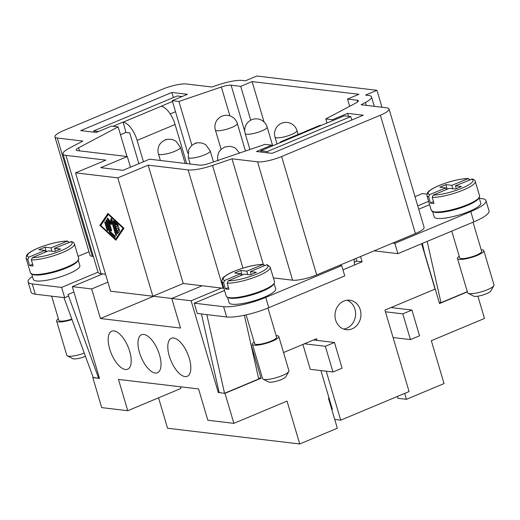 <?xml version="1.0" encoding="UTF-8"?>
<svg xmlns="http://www.w3.org/2000/svg" width="520" height="520" viewBox="0 0 520 520"><rect width="100%" height="100%" fill="white"/><g stroke="black" fill="none" stroke-linecap="round" stroke-linejoin="round"><path stroke-width="0.78" d="M404.684 393.393L406.438 399.315L444.035 383.578L431.327 340.697L484.49 318.448L477.893 296.173M415.006 196.658L422.383 193.57L426.913 194.109M417.749 205.914L428.623 201.364M256.828 76.024L376.974 90.317L365.586 95.088L368.518 95.44A22.906 4.96 163.5 0 1 371.495 96.876A22.906 4.96 163.5 0 1 365.488 102.453L361.114 104.76L386.653 107.802A18.324 3.965 163.5 0 1 389.031 108.953A18.324 3.965 163.5 0 1 380.361 115.219L281.632 156.54A18.324 3.965 163.5 0 1 257.543 161.837L232.005 158.802L212.531 165.438A22.906 4.96 163.5 0 1 188.123 169.91L148.18 165.159L117.799 177.873L75.523 172.842L105.905 160.127L65.956 155.376A22.906 4.96 163.5 0 1 62.985 153.933A22.906 4.96 163.5 0 1 68.991 148.363L82.83 141.056L57.291 138.015A18.324 3.965 163.5 0 1 54.912 136.864A18.324 3.965 163.5 0 1 63.583 130.598L162.312 89.278A18.324 3.965 163.5 0 1 186.4 83.98L211.933 87.016L218.094 84.916A22.906 4.96 163.5 0 1 242.502 80.444L245.433 80.795L256.828 76.024M381.992 107.244L376.974 90.317M149.559 159.198L122.974 170.326L100.724 167.674L127.309 156.553L77.35 150.605A9.159 1.982 163.5 0 1 76.16 150.033A9.159 1.982 163.5 0 1 78.559 147.803L118.17 126.887L111.495 126.094L96.304 132.451L80.73 130.598L171.86 92.456L187.441 94.309L172.25 100.666L178.925 101.459L221.344 87.002A9.159 1.982 163.5 0 1 231.108 85.215L240.721 86.359L252.109 81.588L358.911 94.296L347.516 99.06L357.13 100.204A9.159 1.982 163.5 0 1 358.319 100.783A9.159 1.982 163.5 0 1 355.914 103.012L325.774 118.931L332.449 119.724L347.64 113.367L363.214 115.219L272.077 153.361L256.503 151.508L271.694 145.151L265.018 144.359L209.274 163.352A9.159 1.982 163.5 0 1 199.511 165.139L149.559 159.198M117.799 177.873L152.854 296.218L110.578 291.194L75.523 172.842M115.869 240.208L99.853 225.381L107.939 213.421L123.955 228.248L115.869 240.208M99.853 225.381L100.893 225.322M115.772 239.089L116.298 239.583M108.27 213.727L100.614 225.062M115.564 239.181L123.032 228.137L108.245 214.448L100.776 225.492L115.564 239.181L116.324 238.862L123.676 227.988M123.032 228.137L123.585 227.903M108.245 214.448L108.797 214.214M127.309 156.553L130.462 167.193M152.854 296.218L183.235 283.504L223.178 288.256A22.906 4.96 -16.5 0 0 223.906 288.327M148.18 165.159L183.235 283.504M118.131 226.694A0.956 0.416 67.3 0 1 118.82 227.533A0.956 0.416 67.3 0 1 118.762 228.469A0.956 0.416 67.3 0 1 118.658 228.482L116.344 228.202L117.267 231.322L118.664 229.255A0.956 0.416 67.3 0 1 118.755 229.177A0.956 0.416 67.3 0 1 119.457 229.775A0.956 0.416 67.3 0 1 119.587 230.861L117.722 233.617A0.956 0.416 67.3 0 1 117.63 233.694A0.956 0.416 67.3 0 1 116.799 232.758L113.503 221.637A0.956 0.416 67.3 0 1 113.594 220.811A0.956 0.416 67.3 0 1 113.965 220.948L117.663 224.367A0.956 0.416 67.3 0 1 118.157 225.297A0.956 0.416 67.3 0 1 118.034 225.999A0.956 0.416 67.3 0 1 117.656 225.862L114.888 223.294L115.81 226.415L118.131 226.694M104.838 222.599A0.956 0.416 67.3 0 1 104.936 221.774A0.956 0.416 67.3 0 1 105.768 222.709L107.841 229.71A0.956 0.416 67.3 0 1 107.744 230.536A0.956 0.416 67.3 0 1 106.912 229.6L104.838 222.599L105.593 222.281M109.844 232.681A0.956 0.416 67.3 0 1 109.382 231.881L106.087 220.753A0.956 0.416 67.3 0 1 106.177 219.934A0.956 0.416 67.3 0 1 107.01 220.864L110.156 231.472L114.777 235.749A0.956 0.416 67.3 0 1 115.271 236.678A0.956 0.416 67.3 0 1 115.141 237.374A0.956 0.416 67.3 0 1 114.77 237.244L109.844 232.681L110.598 232.362L115.271 236.685M108.966 221.416L111.553 230.152A0.956 0.416 67.3 0 1 111.456 230.971A0.956 0.416 67.3 0 1 110.624 230.042L107.328 218.914A0.956 0.416 67.3 0 1 107.426 218.088A0.956 0.416 67.3 0 1 107.972 218.426L110.461 221.942L110.974 218.784A0.956 0.416 67.3 0 1 111.13 218.53A0.956 0.416 67.3 0 1 111.963 219.466L116.48 234.708A0.956 0.416 67.3 0 1 116.383 235.534A0.956 0.416 67.3 0 1 115.551 234.598L111.748 221.748L111.267 224.672L108.966 221.416L109.727 221.097L111.456 223.542M114.888 223.294L115.648 222.976L118.157 225.303M114.224 221.189A0.956 0.416 -112.7 0 0 114.263 221.319L117.559 232.44A0.956 0.416 -112.7 0 0 117.988 233.22M119.151 229.333L118.027 231.01L117.267 231.322M116.344 228.202L118.924 228.105M105.619 222.326L107.673 229.281A0.956 0.416 -112.7 0 0 107.828 229.658M106.86 220.487L110.136 231.562A0.956 0.416 -112.7 0 0 110.598 232.362M111.748 221.748L112.502 221.429L116.311 234.286A0.956 0.416 -112.7 0 0 116.467 234.663M111.67 218.862L111.222 221.624L110.461 221.942M107.328 218.914L108.088 218.602A0.956 0.416 -112.7 0 0 108.088 218.602L111.384 229.723A0.956 0.416 -112.7 0 0 111.534 230.1M32.448 276.471A32.065 6.942 -16.5 0 0 28.08 281.892A32.065 6.942 -16.5 0 0 32.246 283.913L61.614 287.411L98.007 272.175A22.906 4.96 -16.5 0 0 98.04 272.285A22.906 4.96 -16.5 0 0 101.017 273.721L102.687 273.923L72.312 286.637L99.495 378.404L93.191 377.449M105.567 274.267L102.687 273.923M250.744 120.198L240.721 86.359M191.912 145.301L178.925 101.459M264.082 122.012L252.109 81.588M332.735 120.685L332.449 119.724M348.517 116.337L347.64 113.367M273.37 277.901L292.597 280.189A18.324 3.965 163.5 0 0 316.687 274.885L392.632 243.1L394.856 243.367L470.801 211.575A32.065 6.942 -16.5 0 0 485.973 200.616A32.065 6.942 -16.5 0 0 481.806 198.601L479.31 198.302M271.98 146.113L271.694 145.151M126.945 156.507L118.17 126.887M173.375 97.565L171.86 92.456M187.798 153.153L172.25 100.666M349.668 106.314L347.516 99.06M327.008 123.084L325.774 118.931M389.031 108.953L424.086 227.299A18.324 3.965 163.5 0 1 415.415 233.565L392.632 243.1M263.263 264.329L232.005 158.802M93.359 256.483L92.352 256.367A18.324 3.965 163.5 0 1 89.973 255.21L54.912 136.864M429.598 204.666L418.73 209.216M478.953 197.093L480.734 203.093A24.278 5.252 163.5 0 1 464.282 213.297A24.278 5.252 163.5 0 1 437.326 218.413A24.278 5.252 163.5 0 1 434.174 216.886L432.4 210.88M432.841 211.523A24.278 5.252 -16.5 0 0 435.552 212.407A24.278 5.252 -16.5 0 0 460.909 207.844A24.278 5.252 -16.5 0 0 478.933 197.867M339.469 265.35L341.699 265.616L265.752 297.408A32.065 6.942 163.5 0 1 223.594 306.677L194.227 303.186L224.549 290.492M274.06 283.459L275.678 288.918A24.278 5.252 163.5 0 1 259.226 299.124A24.278 5.252 163.5 0 1 232.278 304.239A24.278 5.252 163.5 0 1 229.125 302.712L227.506 297.245M273.877 283.699A24.278 5.252 163.5 0 1 255.859 293.67A24.278 5.252 163.5 0 1 230.497 298.24A24.278 5.252 163.5 0 1 227.786 297.349M107.9 282.146L91.669 288.945L72.312 286.637M219.063 392.223L218.309 392.535L191.126 300.775L171.769 298.474L202.144 285.753M191.126 300.775L221.507 288.061M88.959 251.804L78.091 256.353M78.104 259.623L79.879 265.629A24.278 5.252 163.5 0 1 63.427 275.834A24.278 5.252 163.5 0 1 36.478 280.95A24.278 5.252 163.5 0 1 33.326 279.416L31.545 273.416M31.987 274.053A24.278 5.252 -16.5 0 0 34.697 274.944A24.278 5.252 -16.5 0 0 60.06 270.374A24.278 5.252 -16.5 0 0 78.078 260.403M54.561 248.306L60.567 249.022L54.489 251.563L48.484 250.855L32.396 257.589L31.369 259.942L33.144 265.947A25.194 5.454 163.5 0 1 31.141 265.831A25.194 5.454 163.5 0 1 29.588 265.525L27.807 259.519L28.834 257.159L44.928 250.425L38.916 249.711L44.993 247.169L50.999 247.884L67.672 241.033C59.079 241.319 49.251 243.653 38.194 248.04C28.788 252.142 26.949 254.605 26.559 255.463L26.098 258.239L30.413 272.818A25.194 5.454 -16.5 0 0 33.683 274.404A25.194 5.454 -16.5 0 0 61.652 269.1A25.194 5.454 -16.5 0 0 78.728 258.505L74.406 243.925C74.445 243.165 73.522 242.359 71.636 241.52L54.561 248.306L55.413 251.18M29.588 265.525L32.643 264.245M44.928 250.425L45.428 252.129M44.993 247.169L46.352 251.745M50.999 247.884L52.007 251.27M28.834 257.159A23.361 5.057 -16.5 0 1 38.395 248.02A23.361 5.057 -16.5 0 1 67.087 241.15L69.134 242.222M143.448 161.752L137.118 140.394L175.091 124.501A18.324 8.04 -112.7 0 0 168.889 112.06A18.324 8.04 -112.7 0 0 161.109 106.288L172.471 101.413M161.109 106.288L123.136 122.181A18.324 8.04 67.3 0 1 130.923 127.959A18.324 8.04 67.3 0 1 137.118 140.394M123.136 122.181L125.963 132.451L120.491 134.738M138.866 163.677L129.747 132.899L125.963 132.451M99.372 378.001L98.663 378.3L67.996 294.508L68.471 296.108L64.662 297.7L35.295 294.203A32.065 6.942 163.5 0 1 31.129 292.188L28.08 281.892M51.656 296.153L58.832 320.372A11.453 2.477 -16.5 0 0 60.32 321.094A11.453 2.477 -16.5 0 0 71.832 319.085M58.364 318.793A13.741 2.977 -16.5 0 0 56.634 321.022A13.741 2.977 -16.5 0 0 58.422 321.887A13.741 2.977 -16.5 0 0 72.007 319.553M56.634 321.022L66.794 355.322A13.741 2.977 -16.5 0 0 67.314 355.862A13.741 2.977 -16.5 0 0 68.582 356.187A13.741 2.977 -16.5 0 0 84.292 353.132M67.314 355.862L72.8 358.67A9.159 1.982 -16.5 0 0 73.651 358.891A9.159 1.982 -16.5 0 0 85.462 356.337M63.973 297.615L93.269 377.656L98.663 378.3M67.996 294.508L73.912 292.032M175.091 124.501L186.68 163.612M113.061 126.282L122.915 122.155M182.104 96.538L177.222 95.96L93.678 130.923L98.559 131.508M93.678 130.923L94.055 132.184M175.519 111.709L170.216 113.926M61.614 287.411L64.662 297.7M445.776 187.895L439.771 187.181L445.841 184.633L451.854 185.347L468.52 178.497C459.927 178.783 450.099 181.123 439.049 185.51C429.637 189.605 427.804 192.069 427.414 192.927L426.946 195.702L431.262 210.281A25.194 5.454 -16.5 0 0 434.538 211.868A25.194 5.454 -16.5 0 0 462.507 206.564A25.194 5.454 -16.5 0 0 479.576 195.975L475.26 181.395C475.293 180.629 474.37 179.829 472.491 178.984L455.41 185.776L461.422 186.492L455.344 189.033L449.339 188.318L433.251 195.052L432.218 197.411L433.999 203.411A25.194 5.454 163.5 0 1 431.997 203.294A25.194 5.454 163.5 0 1 430.437 202.989L428.662 196.989L429.689 194.63L445.776 187.895L446.284 189.599M429.689 194.63A23.361 5.057 -16.5 0 1 439.244 185.484A23.361 5.057 -16.5 0 1 467.942 178.614L469.982 179.686M430.437 202.989L433.491 201.708M451.854 185.347L452.855 188.734M445.841 184.633L447.2 189.208M455.41 185.776L456.261 188.65M270.205 267.221L267.436 264.81L266.448 264.869L250.361 271.603L256.367 272.317L250.296 274.859L244.283 274.144L228.196 280.878L227.169 283.238A25.194 5.454 163.5 0 0 258.291 275.834A25.194 5.454 163.5 0 0 270.205 267.221L274.528 281.801A25.194 5.454 163.5 0 1 257.452 292.389A25.194 5.454 163.5 0 1 229.483 297.7A25.194 5.454 163.5 0 1 226.213 296.114L221.897 281.534A25.194 5.454 163.5 0 0 223.607 282.815L224.64 280.456L240.728 273.721L241.228 275.425M227.169 283.238L228.95 289.237A25.194 5.454 163.5 0 1 226.947 289.12A25.194 5.454 163.5 0 1 225.388 288.815L223.607 282.815M250.361 271.603L251.212 274.476M228.442 287.541L225.388 288.815M240.728 273.721L234.715 273.007L240.792 270.465L242.151 275.041M240.792 270.465L246.799 271.18L247.806 274.56M246.799 271.18L263.471 264.329C254.878 264.608 245.056 266.942 233.994 271.336C230.016 272.74 222.482 277.264 222.397 278.707L221.897 281.534M224.64 280.456A23.361 5.057 163.5 0 1 234.195 271.31A23.361 5.057 163.5 0 1 262.892 264.446L264.933 265.519M320.892 370.578L332.345 409.24L331.675 409.162M313.521 339.982L334.464 342.472L342.082 368.199L332.969 372.015L310.271 369.317L302.9 344.428M194.227 303.186L197.275 313.476L226.642 316.966A32.065 6.942 -16.5 0 0 268.801 307.697L344.747 275.906L341.699 265.616M355.966 258.447L356.772 261.17L354.322 262.197M343.597 329.056A14.839 12.942 96.8 0 0 354.939 309.173A14.839 12.942 96.8 0 0 347.022 300.222M335.673 320.106A14.839 12.942 -83.2 0 1 349.732 300.216A14.839 12.942 -83.2 0 1 360.282 309.81A14.839 12.942 -83.2 0 1 346.223 329.693A14.839 12.942 -83.2 0 1 335.673 320.106M332.969 372.015L325.351 346.288L334.464 342.472M304.408 343.798L325.351 346.288M411.925 310.05L419.543 335.777L410.429 339.593L402.812 313.865L411.925 310.05L390.981 307.561M421.629 243.724L435.071 289.107L384.95 310.083L393.075 337.526L410.429 339.593M385.457 311.798L402.812 313.865M334.724 419.451L340.73 420.166L326.228 371.215M317.109 340.412L316.596 338.696L283.536 352.534M393.075 337.526L409.084 391.553L340.73 420.166M467.311 291.661L440.973 302.686L439.212 302.478M440.973 302.686L427.174 241.404M422.376 243.412L424.463 252.668M374.166 250.828L397.904 253.656L473.85 221.871A32.065 6.942 -16.5 0 0 489.021 210.906L485.973 200.616M451.769 231.114L459.68 257.836A11.453 2.477 -16.5 0 0 461.168 258.557A11.453 2.477 -16.5 0 0 473.882 256.146A11.453 2.477 -16.5 0 0 481.644 251.329L473.018 222.216M459.219 256.262A13.741 2.977 -16.5 0 0 457.49 258.486A13.741 2.977 -16.5 0 0 459.271 259.35A13.741 2.977 -16.5 0 0 474.526 256.458A13.741 2.977 -16.5 0 0 483.841 250.679A13.741 2.977 -16.5 0 0 482.053 249.815A13.741 2.977 -16.5 0 0 481.175 249.756M457.49 258.486L467.649 292.793A13.741 2.977 -16.5 0 0 468.163 293.325A13.741 2.977 -16.5 0 0 469.43 293.657A13.741 2.977 -16.5 0 0 483.256 291.245A13.741 2.977 -16.5 0 0 493.857 285.714A13.741 2.977 -16.5 0 0 494 284.986L483.841 250.679M468.163 293.325L473.655 296.133A9.159 1.982 -16.5 0 0 474.5 296.355A9.159 1.982 -16.5 0 0 483.717 294.749A9.159 1.982 -16.5 0 0 490.782 291.057L493.857 285.714M206.83 314.613L224.549 393.276L219.154 392.632L201.435 313.969M244.368 315.25L258.719 378.969L224.549 393.276M267.969 308.042L276.594 337.162A11.453 2.477 163.5 0 1 268.834 341.972A11.453 2.477 163.5 0 1 256.12 344.383A11.453 2.477 163.5 0 1 254.631 343.662L246.103 314.873M276.127 335.582A13.741 2.977 163.5 0 1 277.004 335.641A13.741 2.977 163.5 0 1 278.785 336.505A13.741 2.977 163.5 0 1 269.477 342.284A13.741 2.977 163.5 0 1 254.222 345.183A13.741 2.977 163.5 0 1 252.434 344.312A13.741 2.977 163.5 0 1 254.163 342.089M278.785 336.505L288.951 370.812A13.741 2.977 163.5 0 1 288.808 371.54A13.741 2.977 163.5 0 1 278.207 377.072A13.741 2.977 163.5 0 1 264.381 379.483A13.741 2.977 163.5 0 1 263.114 379.151A13.741 2.977 163.5 0 1 262.6 378.619L252.434 344.312M288.808 371.54L285.733 376.89A9.159 1.982 163.5 0 1 278.661 380.575A9.159 1.982 163.5 0 1 269.451 382.181A9.159 1.982 163.5 0 1 268.6 381.959L263.114 379.151M329.219 400.862L329.791 400.621M321.315 125.346L344.318 115.837L350.772 116.603L267.228 151.573L260.78 150.806L321.315 125.346A18.324 8.04 -112.7 0 0 319.319 125.599L281.346 141.492A18.324 8.04 67.3 0 1 283.342 141.238M279.637 142.909A18.324 8.04 67.3 0 1 281.346 141.492M260.78 150.806L261.151 152.061M267.228 151.573L267.605 152.828M350.772 116.603L351.774 120.003M342.947 269.828L354.517 264.986L354.107 259.226M354.517 264.986L362.115 261.807L360.549 256.529M356.772 261.17L362.115 261.807M394.856 243.367L397.904 253.656M467.376 291.87L439.524 303.531L421.791 243.659M250.62 342.999L261.06 378.228L258.486 377.923M261.06 378.228L224.984 393.328L218.309 392.535M224.984 393.328L233.877 423.345L207.844 420.251L198.569 388.947L118.469 379.418L127.738 410.722L101.706 407.622L92.82 377.604M91.669 288.945L100.431 318.526L180.531 328.055L171.769 298.474M139.49 352.547A20.611 9.042 67.3 0 1 141.544 334.724A20.611 9.042 67.3 0 1 159.517 354.926A20.611 9.042 67.3 0 1 157.463 372.756A20.611 9.042 67.3 0 1 139.49 352.547M169.306 356.096A20.611 9.042 67.3 0 1 171.359 338.273A20.611 9.042 67.3 0 1 189.326 358.475A20.611 9.042 67.3 0 1 187.278 376.298A20.611 9.042 67.3 0 1 169.306 356.096M109.674 348.998A20.611 9.042 67.3 0 1 111.728 331.175A20.611 9.042 67.3 0 1 129.701 351.384A20.611 9.042 67.3 0 1 127.647 369.207A20.611 9.042 67.3 0 1 109.674 348.998M233.877 423.345L287.034 401.096L299.735 443.976L337.331 428.24L328.439 398.223L329.011 397.982M127.738 410.722L180.901 388.466L180.401 386.782M299.735 443.976L167.57 428.253L158.555 397.82M100.431 318.526L153.595 296.276L171.828 298.447M406.438 399.315L397.982 398.307L397.429 396.435M153.595 296.276L153.498 295.952M291.544 134.492A11.453 2.477 -16.5 0 0 296.959 130.578A11.453 11.453 0 0 0 281.561 123.266A11.453 11.453 0 0 0 275.002 137.085A11.453 2.477 -16.5 0 0 291.544 134.492M225.849 146.952A11.453 5.025 -112.7 0 0 224.601 147.108L229.717 146.244L233.909 147.316L235.619 148.31L239.499 153.055M261.729 130.942A11.453 2.477 -16.5 0 0 267.144 127.03A11.453 11.453 0 0 0 251.745 119.717A11.453 11.453 0 0 0 245.186 133.536A11.453 2.477 -16.5 0 0 261.729 130.942M231.914 127.4A11.453 2.477 -16.5 0 0 237.328 123.487A11.453 11.453 0 0 0 221.93 116.174A11.453 11.453 0 0 0 215.371 129.987A11.453 2.477 -16.5 0 0 231.914 127.4M213.46 161.928L210.191 150.872A11.453 2.477 163.5 0 1 204.769 154.785A11.453 2.477 163.5 0 1 188.227 157.378L190.197 164.034M196.034 143.403A11.453 5.025 -112.7 0 0 194.786 143.559C195.839 142.681 198.439 142.552 202.586 143.182L205.803 144.762L210.191 150.872M185.146 163.43L180.375 147.323A11.453 2.477 163.5 0 1 174.954 151.242A11.453 2.477 163.5 0 1 158.412 153.829L160.381 160.485M166.218 139.861A11.453 5.025 -112.7 0 0 164.97 140.017C166.023 139.133 168.623 139.009 172.77 139.633L175.988 141.219L180.375 147.323M117.656 225.862L118.196 225.635M113.503 221.637L114.263 221.319M116.799 232.758L117.559 232.44M106.912 229.6L107.673 229.281M109.382 231.881L110.136 231.562M114.77 237.244L115.303 237.016M106.087 220.753L106.834 220.441M115.551 234.598L116.311 234.286M110.974 218.784L111.423 218.602M110.624 230.042L111.384 229.723M101.017 273.721L65.956 155.376M223.178 288.256L188.123 169.91M366.36 105.385L365.488 102.453M79.469 150.859L78.559 147.803M244.758 131.294L231.108 85.215M229.892 115.843L221.344 87.002M357.637 101.913L357.13 100.204M415.415 233.565L380.361 115.219M316.687 274.885L281.632 156.54M292.597 280.189L257.543 161.837M242.944 268.119L212.531 165.438M92.352 256.367L57.291 138.015M31.369 259.942A25.194 5.454 -16.5 0 0 62.491 252.538A25.194 5.454 -16.5 0 0 74.406 243.925M32.396 257.589A23.361 5.057 -16.5 0 0 61.093 250.718A23.361 5.057 -16.5 0 0 70.648 241.572M26.098 258.239A25.194 5.454 -16.5 0 0 27.807 259.519M32.246 283.913L35.295 294.203M426.946 195.702A25.194 5.454 -16.5 0 0 428.662 196.989M432.218 197.411A25.194 5.454 -16.5 0 0 463.34 190.002A25.194 5.454 -16.5 0 0 475.26 181.395M433.251 195.052A23.361 5.057 -16.5 0 0 461.942 188.181A23.361 5.057 -16.5 0 0 471.504 179.042M266.448 264.869A23.361 5.057 163.5 0 1 256.893 274.014A23.361 5.057 163.5 0 1 228.196 280.878M470.801 211.575L473.85 221.871M223.594 306.677L226.642 316.966M265.752 297.408L268.801 307.697M298.116 134.472L296.959 130.578M272.708 145.808L267.144 127.03M245.486 151.015L237.328 123.487M164.97 140.017L161.694 142.103L159.946 144.105C159.64 144.066 156.923 149.006 158.412 153.829M194.786 143.559L191.51 145.645L188.786 149.383L188.227 157.378M221.117 149.39L215.371 129.987M249.919 149.506L245.186 133.536M224.601 147.108L221.325 149.195L219.577 151.197C219.271 151.164 216.547 156.104 218.042 160.921M277.05 143.995L275.002 137.085M374.296 106.327L371.495 96.876M98.04 272.285L62.985 153.933"/></g></svg>
